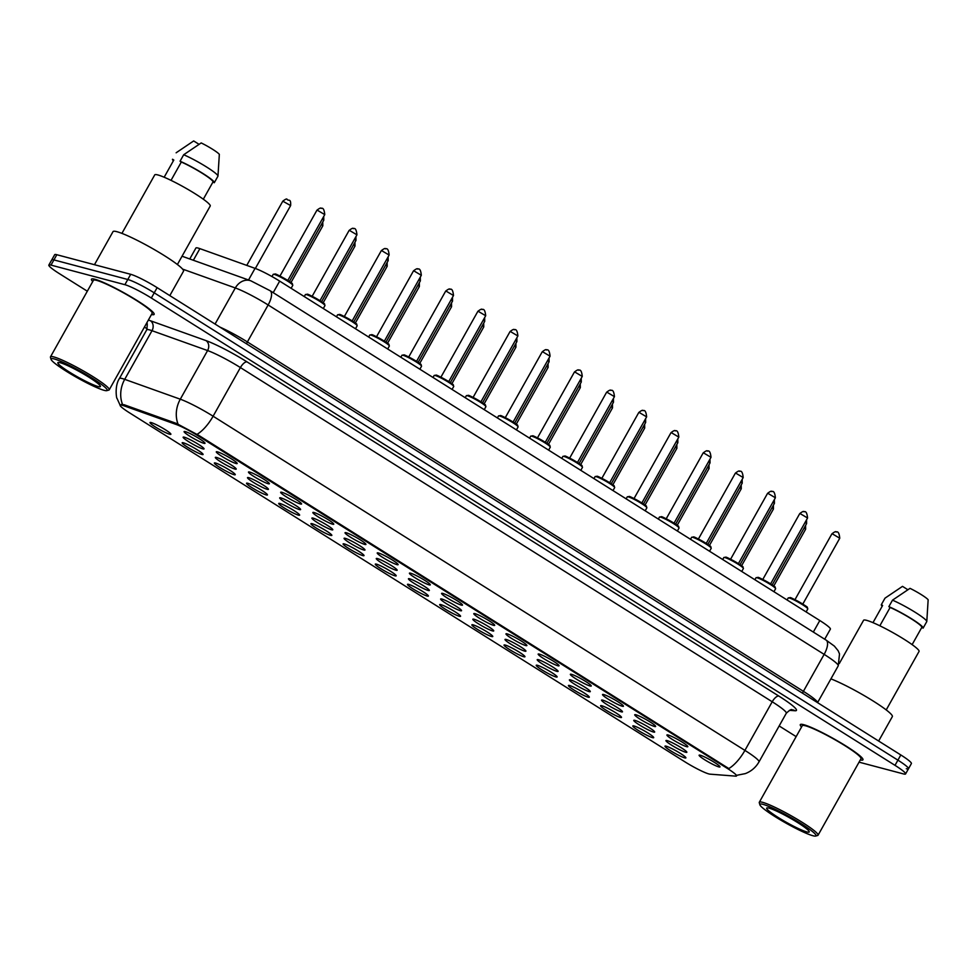<?xml version="1.0" encoding="UTF-8"?>
<svg xmlns="http://www.w3.org/2000/svg" width="977" height="977" viewBox="0 0 977 977"><rect width="100%" height="100%" fill="white"/><g stroke="black" fill="none" stroke-linecap="round" stroke-linejoin="round"><path stroke-width="1.47" d="M668.073 734.997A11.98 1.356 29.3 0 1 679.577 740.542A11.98 1.356 29.3 0 1 687.82 746.526A11.98 1.356 29.3 0 1 686.66 746.684A11.98 1.356 29.3 0 1 673.996 740.456A11.98 1.356 29.3 0 1 667.071 734.887A11.98 1.356 29.3 0 1 668.073 734.997M635.88 714.773A11.98 1.356 29.3 0 1 647.397 720.318A11.98 1.356 29.3 0 1 655.628 726.302A11.98 1.356 29.3 0 1 654.468 726.461A11.98 1.356 29.3 0 1 641.816 720.232A11.98 1.356 29.3 0 1 634.879 714.663A11.98 1.356 29.3 0 1 635.88 714.773M603.688 694.549A11.98 1.356 29.3 0 1 615.205 700.094A11.98 1.356 29.3 0 1 623.436 706.078A11.98 1.356 29.3 0 1 622.288 706.237A11.98 1.356 29.3 0 1 609.624 700.008A11.98 1.356 29.3 0 1 602.687 694.427A11.98 1.356 29.3 0 1 603.688 694.549M571.508 674.325A11.98 1.356 29.3 0 1 583.013 679.87A11.98 1.356 29.3 0 1 591.256 685.854A11.98 1.356 29.3 0 1 590.096 686.001A11.98 1.356 29.3 0 1 577.444 679.772A11.98 1.356 29.3 0 1 570.507 674.203A11.98 1.356 29.3 0 1 571.508 674.325M539.316 654.101A11.98 1.356 29.3 0 1 550.833 659.646A11.98 1.356 29.3 0 1 559.064 665.63A11.98 1.356 29.3 0 1 557.916 665.777A11.98 1.356 29.3 0 1 545.251 659.548A11.98 1.356 29.3 0 1 538.315 653.979A11.98 1.356 29.3 0 1 539.316 654.101M507.136 633.865A11.98 1.356 29.3 0 1 518.64 639.422A11.98 1.356 29.3 0 1 526.884 645.394A11.98 1.356 29.3 0 1 525.724 645.553A11.98 1.356 29.3 0 1 513.059 639.324A11.98 1.356 29.3 0 1 506.123 633.755A11.98 1.356 29.3 0 1 507.136 633.865M474.944 613.641A11.98 1.356 29.3 0 1 486.461 619.186A11.98 1.356 29.3 0 1 494.692 625.17A11.98 1.356 29.3 0 1 493.532 625.329A11.98 1.356 29.3 0 1 480.879 619.1A11.98 1.356 29.3 0 1 473.943 613.532A11.98 1.356 29.3 0 1 474.944 613.641M442.752 593.418A11.98 1.356 29.3 0 1 454.268 598.962A11.98 1.356 29.3 0 1 462.5 604.946A11.98 1.356 29.3 0 1 461.352 605.105A11.98 1.356 29.3 0 1 448.687 598.877A11.98 1.356 29.3 0 1 441.751 593.308A11.98 1.356 29.3 0 1 442.752 593.418M410.572 573.194A11.98 1.356 29.3 0 1 422.076 578.738A11.98 1.356 29.3 0 1 430.32 584.722A11.98 1.356 29.3 0 1 429.159 584.869A11.98 1.356 29.3 0 1 416.507 578.64A11.98 1.356 29.3 0 1 409.571 573.072A11.98 1.356 29.3 0 1 410.572 573.194M378.38 552.97A11.98 1.356 29.3 0 1 389.896 558.514A11.98 1.356 29.3 0 1 398.127 564.498A11.98 1.356 29.3 0 1 396.98 564.645A11.98 1.356 29.3 0 1 384.315 558.417A11.98 1.356 29.3 0 1 377.378 552.848A11.98 1.356 29.3 0 1 378.38 552.97M346.2 532.734A11.98 1.356 29.3 0 1 357.704 538.29A11.98 1.356 29.3 0 1 365.948 544.262A11.98 1.356 29.3 0 1 364.787 544.421A11.98 1.356 29.3 0 1 352.123 538.193A11.98 1.356 29.3 0 1 345.186 532.624A11.98 1.356 29.3 0 1 346.2 532.734M314.008 512.51A11.98 1.356 29.3 0 1 325.512 518.054A11.98 1.356 29.3 0 1 333.755 524.038A11.98 1.356 29.3 0 1 332.595 524.197A11.98 1.356 29.3 0 1 319.943 517.969A11.98 1.356 29.3 0 1 313.006 512.4A11.98 1.356 29.3 0 1 314.008 512.51M281.816 492.286A11.98 1.356 29.3 0 1 293.332 497.83A11.98 1.356 29.3 0 1 301.563 503.814A11.98 1.356 29.3 0 1 300.415 503.973A11.98 1.356 29.3 0 1 287.751 497.745A11.98 1.356 29.3 0 1 280.814 492.176A11.98 1.356 29.3 0 1 281.816 492.286M249.636 472.062A11.98 1.356 29.3 0 1 261.14 477.606A11.98 1.356 29.3 0 1 269.383 483.591A11.98 1.356 29.3 0 1 268.223 483.737A11.98 1.356 29.3 0 1 255.559 477.509A11.98 1.356 29.3 0 1 248.634 471.94A11.98 1.356 29.3 0 1 249.636 472.062M217.444 451.838A11.98 1.356 29.3 0 1 228.96 457.383A11.98 1.356 29.3 0 1 237.191 463.367A11.98 1.356 29.3 0 1 236.043 463.513A11.98 1.356 29.3 0 1 223.379 457.285A11.98 1.356 29.3 0 1 216.442 451.716A11.98 1.356 29.3 0 1 217.444 451.838M185.264 431.602A11.98 1.356 29.3 0 1 196.768 437.159A11.98 1.356 29.3 0 1 205.011 443.143A11.98 1.356 29.3 0 1 203.851 443.289A11.98 1.356 29.3 0 1 191.187 437.061A11.98 1.356 29.3 0 1 184.25 431.492A11.98 1.356 29.3 0 1 185.264 431.602M700.253 755.221A11.98 1.356 29.3 0 1 711.769 760.778A11.98 1.356 29.3 0 1 720 766.762A11.98 1.356 29.3 0 1 718.852 766.908A11.98 1.356 29.3 0 1 706.188 760.68A11.98 1.356 29.3 0 1 699.251 755.111A11.98 1.356 29.3 0 1 700.253 755.221M634.916 720.367A11.98 1.356 29.3 0 1 646.432 725.911A11.98 1.356 29.3 0 1 654.663 731.895A11.98 1.356 29.3 0 1 653.503 732.054A11.98 1.356 29.3 0 1 640.851 725.826A11.98 1.356 29.3 0 1 633.914 720.257A11.98 1.356 29.3 0 1 634.916 720.367M602.724 700.143A11.98 1.356 29.3 0 1 614.24 705.687A11.98 1.356 29.3 0 1 622.471 711.671A11.98 1.356 29.3 0 1 621.323 711.83A11.98 1.356 29.3 0 1 608.659 705.602A11.98 1.356 29.3 0 1 601.722 700.02A11.98 1.356 29.3 0 1 602.724 700.143M570.544 679.919A11.98 1.356 29.3 0 1 582.048 685.463A11.98 1.356 29.3 0 1 590.291 691.447A11.98 1.356 29.3 0 1 589.131 691.594A11.98 1.356 29.3 0 1 576.479 685.365A11.98 1.356 29.3 0 1 569.542 679.797A11.98 1.356 29.3 0 1 570.544 679.919M538.351 659.695A11.98 1.356 29.3 0 1 549.868 665.239A11.98 1.356 29.3 0 1 558.099 671.223A11.98 1.356 29.3 0 1 556.951 671.37A11.98 1.356 29.3 0 1 544.287 665.142A11.98 1.356 29.3 0 1 537.35 659.573A11.98 1.356 29.3 0 1 538.351 659.695M506.171 639.459A11.98 1.356 29.3 0 1 517.676 645.015A11.98 1.356 29.3 0 1 525.919 650.987A11.98 1.356 29.3 0 1 524.759 651.146A11.98 1.356 29.3 0 1 512.095 644.918A11.98 1.356 29.3 0 1 505.158 639.349A11.98 1.356 29.3 0 1 506.171 639.459M473.979 619.235A11.98 1.356 29.3 0 1 485.496 624.779A11.98 1.356 29.3 0 1 493.727 630.763A11.98 1.356 29.3 0 1 492.567 630.922A11.98 1.356 29.3 0 1 479.915 624.694A11.98 1.356 29.3 0 1 472.978 619.125A11.98 1.356 29.3 0 1 473.979 619.235M441.787 599.011A11.98 1.356 29.3 0 1 453.304 604.555A11.98 1.356 29.3 0 1 461.535 610.54A11.98 1.356 29.3 0 1 460.387 610.698A11.98 1.356 29.3 0 1 447.722 604.47A11.98 1.356 29.3 0 1 440.786 598.901A11.98 1.356 29.3 0 1 441.787 599.011M409.607 578.787A11.98 1.356 29.3 0 1 421.111 584.331A11.98 1.356 29.3 0 1 429.355 590.316A11.98 1.356 29.3 0 1 428.195 590.462A11.98 1.356 29.3 0 1 415.543 584.234A11.98 1.356 29.3 0 1 408.606 578.665A11.98 1.356 29.3 0 1 409.607 578.787M377.415 558.563A11.98 1.356 29.3 0 1 388.931 564.108A11.98 1.356 29.3 0 1 397.163 570.092A11.98 1.356 29.3 0 1 396.015 570.238A11.98 1.356 29.3 0 1 383.35 564.01A11.98 1.356 29.3 0 1 376.414 558.441A11.98 1.356 29.3 0 1 377.415 558.563M345.235 538.327A11.98 1.356 29.3 0 1 356.739 543.884A11.98 1.356 29.3 0 1 364.983 549.856A11.98 1.356 29.3 0 1 363.823 550.014A11.98 1.356 29.3 0 1 351.158 543.786A11.98 1.356 29.3 0 1 344.222 538.217A11.98 1.356 29.3 0 1 345.235 538.327M313.043 518.103A11.98 1.356 29.3 0 1 324.547 523.648A11.98 1.356 29.3 0 1 332.791 529.632A11.98 1.356 29.3 0 1 331.63 529.79A11.98 1.356 29.3 0 1 318.978 523.562A11.98 1.356 29.3 0 1 312.042 517.993A11.98 1.356 29.3 0 1 313.043 518.103M280.851 497.879A11.98 1.356 29.3 0 1 292.367 503.424A11.98 1.356 29.3 0 1 300.598 509.408A11.98 1.356 29.3 0 1 299.45 509.567A11.98 1.356 29.3 0 1 286.786 503.338A11.98 1.356 29.3 0 1 279.849 497.769A11.98 1.356 29.3 0 1 280.851 497.879M248.671 477.655A11.98 1.356 29.3 0 1 260.175 483.2A11.98 1.356 29.3 0 1 268.419 489.184A11.98 1.356 29.3 0 1 267.258 489.33A11.98 1.356 29.3 0 1 254.594 483.102A11.98 1.356 29.3 0 1 247.669 477.533A11.98 1.356 29.3 0 1 248.671 477.655M216.479 457.431A11.98 1.356 29.3 0 1 227.995 462.976A11.98 1.356 29.3 0 1 236.226 468.96A11.98 1.356 29.3 0 1 235.078 469.107A11.98 1.356 29.3 0 1 222.414 462.878A11.98 1.356 29.3 0 1 215.477 457.309A11.98 1.356 29.3 0 1 216.479 457.431M184.299 437.195A11.98 1.356 29.3 0 1 195.803 442.752A11.98 1.356 29.3 0 1 204.046 448.736A11.98 1.356 29.3 0 1 202.886 448.883A11.98 1.356 29.3 0 1 190.222 442.654A11.98 1.356 29.3 0 1 183.285 437.085A11.98 1.356 29.3 0 1 184.299 437.195M667.108 740.59A11.98 1.356 29.3 0 1 678.612 746.147A11.98 1.356 29.3 0 1 686.855 752.119A11.98 1.356 29.3 0 1 685.695 752.278A11.98 1.356 29.3 0 1 673.031 746.049A11.98 1.356 29.3 0 1 666.106 740.481A11.98 1.356 29.3 0 1 667.108 740.59M633.951 725.96A11.98 1.356 29.3 0 1 645.467 731.504A11.98 1.356 29.3 0 1 653.698 737.488A11.98 1.356 29.3 0 1 652.538 737.647A11.98 1.356 29.3 0 1 639.886 731.419A11.98 1.356 29.3 0 1 632.949 725.85A11.98 1.356 29.3 0 1 633.951 725.96M601.759 705.736A11.98 1.356 29.3 0 1 613.275 711.28A11.98 1.356 29.3 0 1 621.506 717.265A11.98 1.356 29.3 0 1 620.358 717.423A11.98 1.356 29.3 0 1 607.694 711.195A11.98 1.356 29.3 0 1 600.757 705.614A11.98 1.356 29.3 0 1 601.759 705.736M569.579 685.512A11.98 1.356 29.3 0 1 581.083 691.057A11.98 1.356 29.3 0 1 589.326 697.041A11.98 1.356 29.3 0 1 588.166 697.187A11.98 1.356 29.3 0 1 575.514 690.959A11.98 1.356 29.3 0 1 568.577 685.39A11.98 1.356 29.3 0 1 569.579 685.512M537.387 665.288A11.98 1.356 29.3 0 1 548.903 670.833A11.98 1.356 29.3 0 1 557.134 676.817A11.98 1.356 29.3 0 1 555.986 676.963A11.98 1.356 29.3 0 1 543.322 670.735A11.98 1.356 29.3 0 1 536.385 665.166A11.98 1.356 29.3 0 1 537.387 665.288M505.207 645.052A11.98 1.356 29.3 0 1 516.711 650.609A11.98 1.356 29.3 0 1 524.954 656.581A11.98 1.356 29.3 0 1 523.794 656.739A11.98 1.356 29.3 0 1 511.13 650.511A11.98 1.356 29.3 0 1 504.193 644.942A11.98 1.356 29.3 0 1 505.207 645.052M473.015 624.828A11.98 1.356 29.3 0 1 484.531 630.373A11.98 1.356 29.3 0 1 492.762 636.357A11.98 1.356 29.3 0 1 491.602 636.515A11.98 1.356 29.3 0 1 478.95 630.287A11.98 1.356 29.3 0 1 472.013 624.718A11.98 1.356 29.3 0 1 473.015 624.828M440.822 604.604A11.98 1.356 29.3 0 1 452.339 610.149A11.98 1.356 29.3 0 1 460.57 616.133A11.98 1.356 29.3 0 1 459.422 616.292A11.98 1.356 29.3 0 1 446.758 610.063A11.98 1.356 29.3 0 1 439.821 604.494A11.98 1.356 29.3 0 1 440.822 604.604M408.642 584.38A11.98 1.356 29.3 0 1 420.147 589.925A11.98 1.356 29.3 0 1 428.39 595.909A11.98 1.356 29.3 0 1 427.23 596.055A11.98 1.356 29.3 0 1 414.578 589.827A11.98 1.356 29.3 0 1 407.641 584.258A11.98 1.356 29.3 0 1 408.642 584.38M376.45 564.156A11.98 1.356 29.3 0 1 387.967 569.701A11.98 1.356 29.3 0 1 396.198 575.685A11.98 1.356 29.3 0 1 395.05 575.832A11.98 1.356 29.3 0 1 382.386 569.603A11.98 1.356 29.3 0 1 375.449 564.034A11.98 1.356 29.3 0 1 376.45 564.156M344.27 543.92A11.98 1.356 29.3 0 1 355.775 549.477A11.98 1.356 29.3 0 1 364.018 555.449A11.98 1.356 29.3 0 1 362.858 555.608A11.98 1.356 29.3 0 1 350.193 549.379A11.98 1.356 29.3 0 1 343.257 543.81A11.98 1.356 29.3 0 1 344.27 543.92M312.078 523.696A11.98 1.356 29.3 0 1 323.582 529.241A11.98 1.356 29.3 0 1 331.826 535.225A11.98 1.356 29.3 0 1 330.666 535.384A11.98 1.356 29.3 0 1 318.013 529.155A11.98 1.356 29.3 0 1 311.077 523.587A11.98 1.356 29.3 0 1 312.078 523.696M279.886 503.473A11.98 1.356 29.3 0 1 291.402 509.017A11.98 1.356 29.3 0 1 299.634 515.001A11.98 1.356 29.3 0 1 298.486 515.16A11.98 1.356 29.3 0 1 285.821 508.932A11.98 1.356 29.3 0 1 278.885 503.363A11.98 1.356 29.3 0 1 279.886 503.473M247.706 483.249A11.98 1.356 29.3 0 1 259.21 488.793A11.98 1.356 29.3 0 1 267.454 494.777A11.98 1.356 29.3 0 1 266.294 494.936A11.98 1.356 29.3 0 1 253.629 488.695A11.98 1.356 29.3 0 1 246.705 483.127A11.98 1.356 29.3 0 1 247.706 483.249M215.514 463.025A11.98 1.356 29.3 0 1 227.03 468.569A11.98 1.356 29.3 0 1 235.262 474.553A11.98 1.356 29.3 0 1 234.114 474.7A11.98 1.356 29.3 0 1 221.449 468.471A11.98 1.356 29.3 0 1 214.513 462.903A11.98 1.356 29.3 0 1 215.514 463.025M183.334 442.789A11.98 1.356 29.3 0 1 194.838 448.345A11.98 1.356 29.3 0 1 203.082 454.329A11.98 1.356 29.3 0 1 201.921 454.476A11.98 1.356 29.3 0 1 189.257 448.248A11.98 1.356 29.3 0 1 182.32 442.679A11.98 1.356 29.3 0 1 183.334 442.789M151.142 422.565A11.98 1.356 29.3 0 1 162.646 428.109A11.98 1.356 29.3 0 1 170.89 434.093A11.98 1.356 29.3 0 1 169.729 434.252A11.98 1.356 29.3 0 1 157.077 428.024A11.98 1.356 29.3 0 1 150.14 422.455A11.98 1.356 29.3 0 1 151.142 422.565M666.143 746.184A11.98 1.356 29.3 0 1 677.647 751.74A11.98 1.356 29.3 0 1 685.891 757.712A11.98 1.356 29.3 0 1 684.73 757.871A11.98 1.356 29.3 0 1 672.066 751.643A11.98 1.356 29.3 0 1 665.142 746.074A11.98 1.356 29.3 0 1 666.143 746.184M710.047 774.163A20.212 2.284 29.3 0 1 708.875 773.943A20.212 2.284 29.3 0 1 685.085 761.938L129.648 412.905A20.212 2.284 29.3 0 1 120.134 405.162A20.212 2.284 29.3 0 1 123.713 405.711L176.08 424.433A20.212 2.284 29.3 0 1 198.221 435.913L727.022 768.203A20.212 2.284 29.3 0 1 736.536 775.946A20.212 2.284 29.3 0 1 735.779 776.141L710.047 774.163M189.758 258.978L195.901 248.024A22.459 2.54 29.3 0 1 199.882 248.634L255.058 268.357A22.459 2.54 29.3 0 1 279.678 281.12L819.801 620.529A22.459 2.54 29.3 0 1 830.377 629.127L824.71 639.227M860.297 759.935A35.929 4.067 -150.7 0 0 862.947 759.801A35.929 4.067 -150.7 0 0 840 742.361A35.929 4.067 -150.7 0 0 803.729 724.69A35.929 4.067 -150.7 0 0 800.285 724.641A35.929 4.067 -150.7 0 0 801.555 726.973A35.929 4.067 -150.7 0 1 800.285 724.641A35.929 4.067 -150.7 0 1 803.729 724.69A35.929 4.067 -150.7 0 1 840 742.361A35.929 4.067 -150.7 0 1 862.947 759.801A35.929 4.067 -150.7 0 1 860.297 759.935M151.484 314.521A35.929 4.067 -150.7 0 0 154.134 314.386A35.929 4.067 -150.7 0 0 131.187 296.947A35.929 4.067 -150.7 0 0 94.916 279.275A35.929 4.067 -150.7 0 0 91.472 279.227A35.929 4.067 -150.7 0 0 92.742 281.559A35.929 4.067 -150.7 0 1 91.472 279.227A35.929 4.067 -150.7 0 1 94.916 279.275A35.929 4.067 -150.7 0 1 131.187 296.947A35.929 4.067 -150.7 0 1 154.134 314.386A35.929 4.067 -150.7 0 1 151.484 314.521M906.326 768.728A22.459 2.54 -150.7 0 0 908.488 768.765L911.394 763.574A22.459 2.54 -150.7 0 0 900.818 754.965L157.138 287.653A22.459 2.54 -150.7 0 0 130.698 274.305L56.825 254.728L53.918 259.919A22.459 2.54 -150.7 0 0 51.757 259.882A22.459 2.54 -150.7 0 1 53.918 259.919L127.792 279.495L53.918 259.919L50.999 265.109A22.459 2.54 -150.7 0 0 48.85 265.072A22.459 2.54 -150.7 0 0 59.426 273.682L87.319 291.207M157.138 287.653L154.232 292.831A22.459 2.54 -150.7 0 0 127.792 279.495A22.459 2.54 -150.7 0 1 154.232 292.831L897.912 760.155L154.232 292.831L151.325 298.022A22.459 2.54 -150.7 0 0 124.885 284.686L50.999 265.109M908.488 768.765A22.459 2.54 -150.7 0 0 897.912 760.155A22.459 2.54 -150.7 0 1 908.488 768.765L905.569 773.943A22.459 2.54 -150.7 0 0 895.005 765.345L151.325 298.022M121.331 404.466L124.238 404.783L176.605 423.493L198.587 435.278L728.818 768.557A26.196 10.466 122.1 0 0 744.914 750.397A29.933 3.395 29.3 0 1 759.007 761.865L786.302 713.234A29.933 3.395 -150.7 0 0 772.209 701.767L240.403 367.572A29.933 3.395 -150.7 0 0 207.588 350.56L152.009 330.702A29.933 3.395 -150.7 0 0 149.566 329.921A29.933 3.395 -150.7 0 0 146.697 329.884C147.454 324.743 147.442 322.52 146.66 323.204M144.425 327.087L147.185 328.822M779.17 725.96L796.145 736.621M859.052 762.158L903.42 773.906A22.459 2.54 -150.7 0 0 905.569 773.943M56.825 254.728A22.459 2.54 -150.7 0 0 54.675 254.704L48.85 265.072M762.964 804.34A32.18 3.639 -150.7 0 0 759.862 804.755A32.18 3.639 -150.7 0 0 782.003 820.839A32.18 3.639 -150.7 0 0 812.937 835.738A32.18 3.639 -150.7 0 0 815.624 836.056A32.18 3.639 -150.7 0 0 796.988 821.083A32.18 3.639 -150.7 0 0 762.964 804.34M815.624 836.056L817.639 835.494A33.682 3.81 -150.7 0 0 818.054 835.225A33.682 3.81 -150.7 0 0 796.536 818.873A33.682 3.81 -150.7 0 0 762.536 802.312A33.682 3.81 -150.7 0 0 759.3 802.264A33.682 3.81 -150.7 0 0 759.288 802.752L759.862 804.755M818.054 835.225L860.993 758.702A33.682 3.81 -150.7 0 0 839.475 742.349A33.682 3.81 -150.7 0 0 805.475 725.789A33.682 3.81 -150.7 0 0 802.251 725.74L759.3 802.264M886.212 709.925L919.052 651.427A31.814 3.603 -150.7 0 0 898.73 635.99A31.814 3.603 -150.7 0 0 866.611 620.346A31.814 3.603 -150.7 0 0 863.57 620.297L839.28 663.566M806.892 831.94A24.401 2.76 -150.7 0 0 809.249 831.635A24.401 2.76 -150.7 0 0 792.457 819.434A24.401 2.76 -150.7 0 0 769.009 808.138A24.401 2.76 -150.7 0 0 766.957 807.906A24.401 2.76 -150.7 0 0 781.087 819.251A24.401 2.76 -150.7 0 0 806.892 831.94M912.127 644.625L921.824 627.356A22.459 2.54 -150.7 0 0 911.236 618.795A22.459 2.54 -150.7 0 0 890.132 607.45L879.837 625.781M923.131 628.101L926.733 621.665A23.949 2.711 -150.7 0 0 926.746 621.641A23.949 2.711 -150.7 0 0 926.794 621.506L928.15 599.756A14.973 1.698 -150.7 0 0 910.002 588.349L892.502 600.159L888.862 606.644L890.132 607.45M926.794 621.506A23.949 2.711 -150.7 0 0 914.863 612.09A23.949 2.711 -150.7 0 0 892.502 600.159M921.824 627.356L923.094 628.15A23.949 2.711 -150.7 0 0 923.106 628.126A23.949 2.711 -150.7 0 0 911.724 618.881A23.949 2.711 -150.7 0 0 888.862 606.644M872.974 622.654L882.622 605.459L881.352 604.653A23.949 2.711 -150.7 0 0 881.339 604.69A23.949 2.711 -150.7 0 0 882.182 606.241M878.641 741.03L892.343 716.605A40.411 4.58 -150.7 0 0 870.849 699.581A40.411 4.58 -150.7 0 0 830.926 678.868M907.828 589.717L902.504 586.359L884.991 598.168A23.949 2.711 -150.7 0 0 884.979 598.205A23.949 2.711 -150.7 0 0 884.967 598.229L881.339 604.69M881.352 604.653L884.991 598.168M54.15 358.925A32.18 3.639 -150.7 0 0 51.048 359.341A32.18 3.639 -150.7 0 0 73.177 375.412A32.18 3.639 -150.7 0 0 104.112 390.324A32.18 3.639 -150.7 0 0 106.811 390.641A32.18 3.639 -150.7 0 0 88.174 375.669A32.18 3.639 -150.7 0 0 54.15 358.925M106.811 390.641L108.826 390.079A33.682 3.81 -150.7 0 0 109.229 389.811A33.682 3.81 -150.7 0 0 87.71 373.458A33.682 3.81 -150.7 0 0 53.711 356.898A33.682 3.81 -150.7 0 0 50.486 356.849A33.682 3.81 -150.7 0 0 50.462 357.338L51.048 359.341M109.229 389.811L152.168 313.287A33.682 3.81 -150.7 0 0 130.662 296.935A33.682 3.81 -150.7 0 0 96.662 280.375A33.682 3.81 -150.7 0 0 93.426 280.326L50.486 356.849M169.815 295.616L183.517 271.191A40.411 4.58 -150.7 0 0 157.7 251.565A40.411 4.58 -150.7 0 0 116.898 231.696A40.411 4.58 -150.7 0 0 113.027 231.622L94.464 264.706M177.399 264.511L210.226 206.013A31.814 3.603 -150.7 0 0 189.904 190.564A31.814 3.603 -150.7 0 0 157.798 174.932A31.814 3.603 -150.7 0 0 154.745 174.883L121.917 233.381M98.079 386.526A24.401 2.76 -150.7 0 0 100.423 386.22A24.401 2.76 -150.7 0 0 83.643 374.02A24.401 2.76 -150.7 0 0 60.183 362.723A24.401 2.76 -150.7 0 0 58.144 362.491A24.401 2.76 -150.7 0 0 72.274 373.837A24.401 2.76 -150.7 0 0 98.079 386.526M203.314 199.21L212.998 181.942A22.459 2.54 -150.7 0 0 202.41 173.381A22.459 2.54 -150.7 0 0 181.319 162.023L171.024 180.366M214.305 182.687L217.908 176.251A23.949 2.711 -150.7 0 0 217.932 176.226A23.949 2.711 -150.7 0 0 217.969 176.092L219.336 154.342A14.973 1.698 -150.7 0 0 201.189 142.935L183.688 154.745L180.049 161.229L181.319 162.023M217.969 176.092A23.949 2.711 -150.7 0 0 206.049 166.676A23.949 2.711 -150.7 0 0 183.688 154.745M212.998 181.942L214.268 182.736A23.949 2.711 -150.7 0 0 214.293 182.711A23.949 2.711 -150.7 0 0 202.898 173.466A23.949 2.711 -150.7 0 0 180.049 161.229M164.16 177.24L173.808 160.045L172.538 159.239A23.949 2.711 -150.7 0 0 172.514 159.275A23.949 2.711 -150.7 0 0 173.369 160.826M199.015 144.303L193.678 140.944L176.178 152.754A23.949 2.711 -150.7 0 0 176.153 152.791A23.949 2.711 -150.7 0 0 176.141 152.815M123.713 405.711L124.238 404.783M176.08 424.433L176.605 423.493M198.221 435.913L198.587 435.278M727.022 768.203L727.376 767.568M813.328 632.07L819.801 620.529M273.194 292.66L279.678 281.12M248.537 279.984L255.058 268.357M193.361 260.261L199.882 248.634M147.087 323.985A37.419 4.238 29.3 0 1 146.477 323.448M120.427 405.907L116.947 398.201C116.715 399.385 114.248 386.355 119.402 378.514A29.933 3.395 29.3 0 1 122.272 378.563A29.933 3.395 29.3 0 1 124.714 379.345L180.293 399.202A29.933 3.395 29.3 0 1 213.108 416.214L744.914 750.397L772.209 701.767A7.486 2.992 122.1 0 1 778.852 696.076A37.419 4.238 29.3 0 1 795.058 710.755L789.44 710.328M197.012 434.374A26.196 10.466 -57.9 0 0 213.108 416.214L240.403 367.572A7.486 2.992 122.1 0 1 247.047 361.893L778.852 696.076M178.058 424.152A26.196 21.653 -70.3 0 1 180.293 399.202L207.588 350.56A7.486 6.192 109.7 0 0 206.025 340.619A37.419 4.238 29.3 0 1 247.047 361.893M122.528 404.417A26.196 21.653 -70.3 0 1 124.714 379.345L152.009 330.702A7.486 6.192 109.7 0 0 150.446 320.761L206.025 340.619M148.37 320.065A37.419 4.238 29.3 0 1 150.446 320.761M895.005 765.345L900.818 754.965M124.885 284.686L130.698 274.305M795.058 710.755A7.486 7.23 94.4 0 0 791.993 709.778C791.517 708.972 789.624 710.12 786.302 713.234M838.242 665.838A29.933 3.395 -150.7 0 0 824.148 654.37L803.399 691.325A29.933 3.395 29.3 0 1 817.554 702.646L838.242 665.838L839.512 653.906L838.168 650.767L834.407 646.139L826.102 640.094A14.973 5.984 122.1 0 1 824.148 654.37L268.138 304.971L247.389 341.938L803.399 691.325A3.737 1.49 -57.9 0 0 802.63 693.267M182.614 269.115L235.323 287.959A14.973 12.371 -70.3 0 1 250.759 280.778L270.092 290.706A14.973 5.984 122.1 0 1 268.138 304.971A29.933 3.395 -150.7 0 0 235.323 287.959L215.074 324.046M219.923 327.1A29.933 3.395 29.3 0 1 247.389 341.938A3.737 1.49 -57.9 0 0 246.619 343.867M805.585 525.418L805.634 529.192L804.181 527.898M806.55 519.825L806.599 523.599L805.146 522.304M789.269 597.997A11.223 1.27 -150.7 0 0 788.195 597.985L790.051 597.643C790.075 596.495 809.518 607.804 807.149 607.254L807.784 608.976A11.223 1.27 -150.7 0 0 800.603 603.517A11.223 1.27 -150.7 0 0 789.269 597.997M796.585 600.513L801.25 603.139M832.355 533.845L831.916 533.833C834.602 531.757 836.031 531.158 836.214 532.05C838.083 531.158 839.267 533.222 839.756 538.229L832.355 533.845M790.222 597.716A10.478 1.185 29.3 0 1 801.653 603.383A10.478 1.185 29.3 0 1 807.197 608.06M773.393 505.194L773.454 508.968L772.001 507.674M741.201 484.971L741.262 488.744L739.809 487.45M709.021 464.734L709.07 468.508L707.629 467.226M676.829 444.511L676.89 448.284L675.437 447.002M774.358 499.601L774.419 503.375L772.966 502.08M742.166 479.377L742.227 483.151L740.774 481.856M709.986 459.141L710.035 462.915L708.594 461.632M644.637 424.287L644.698 428.06L643.245 426.766M612.457 404.063L612.518 407.836L611.065 406.542M580.265 383.839L580.326 387.613L578.872 386.318M677.794 438.917L677.855 442.691L676.402 441.409M645.602 418.693L645.663 422.467L644.209 421.172M613.422 398.469L613.483 402.243L612.029 400.949M548.085 363.603L548.134 367.376L546.693 366.094M515.893 343.379L515.954 347.153L514.5 345.87M483.7 323.155L483.762 326.929L482.308 325.634M451.521 302.931L451.569 306.705L450.128 305.41M419.328 282.707L419.389 286.481L417.936 285.186M581.23 378.246L581.291 382.019L579.837 380.725M549.05 358.009L549.098 361.783L547.657 360.501M516.857 337.786L516.918 341.559L515.465 340.277M484.665 317.562L484.726 321.335L483.273 320.041M452.485 297.338L452.534 301.111L451.093 299.817M387.148 262.471L387.197 266.245L385.744 264.962M354.956 242.247L355.017 246.021L353.564 244.738M322.764 222.023L322.825 225.797L321.372 224.502M282.805 201.177C285.492 199.1 286.92 198.502 287.104 199.393C288.594 201.347 291.061 197.965 290.633 205.573L282.805 201.177L246.766 265.39M420.293 277.114L420.354 280.887L418.901 279.593M388.113 256.878L388.162 260.651L386.709 259.369M355.921 236.654L355.982 240.427L354.529 239.145M323.729 216.43L323.79 220.204L322.337 218.909M757.09 577.773A11.223 1.27 -150.7 0 0 756.015 577.761L757.859 577.419C757.883 576.271 777.326 587.58 774.956 587.03L775.591 588.752A11.223 1.27 -150.7 0 0 768.423 583.293A11.223 1.27 -150.7 0 0 757.09 577.773M764.393 580.289L769.058 582.903M800.163 513.621L799.736 513.609C802.422 511.533 803.851 510.934 804.022 511.826C805.891 510.934 807.075 512.998 807.564 518.005L800.163 513.621M758.03 577.492A10.478 1.185 29.3 0 1 769.461 583.159A10.478 1.185 29.3 0 1 775.017 587.836M724.897 557.549A11.223 1.27 -150.7 0 0 723.823 557.537L725.667 557.195C725.703 556.047 745.146 567.356 742.776 566.807L743.399 568.516A11.223 1.27 -150.7 0 0 736.231 563.07A11.223 1.27 -150.7 0 0 724.897 557.549M732.213 560.065L736.878 562.679M767.971 493.385L767.543 493.385C770.23 491.309 771.659 490.71 771.842 491.602C773.711 490.71 774.883 492.774 775.384 497.781L767.971 493.385M725.838 557.269A10.478 1.185 29.3 0 1 737.281 562.935A10.478 1.185 29.3 0 1 742.825 567.613M692.705 537.326A11.223 1.27 -150.7 0 0 691.631 537.301L693.487 536.959C693.511 535.823 712.954 547.132 710.584 546.583L711.219 548.292A11.223 1.27 -150.7 0 0 704.051 542.846A11.223 1.27 -150.7 0 0 692.705 537.326M700.02 539.841L704.686 542.455M735.791 473.161L735.363 473.161C738.038 471.085 739.479 470.487 739.65 471.366C741.519 470.487 742.703 472.538 743.192 477.558L735.791 473.161M693.658 537.045A10.478 1.185 29.3 0 1 705.089 542.711A10.478 1.185 29.3 0 1 710.633 547.389M660.525 517.102A11.223 1.27 -150.7 0 0 659.451 517.077L661.295 516.735C661.319 515.587 680.774 526.908 678.404 526.359L679.027 528.068A11.223 1.27 -150.7 0 0 671.858 522.622A11.223 1.27 -150.7 0 0 660.525 517.102M667.828 519.617L672.494 522.231M703.599 452.937L703.171 452.925C705.858 450.849 707.287 450.263 707.47 451.142C709.339 450.25 710.511 452.314 711 457.321L703.599 452.937M661.466 516.809A10.478 1.185 29.3 0 1 672.897 522.475A10.478 1.185 29.3 0 1 678.453 527.153M628.333 496.866A11.223 1.27 -150.7 0 0 627.258 496.853L629.115 496.511C629.139 495.363 648.581 506.684 646.212 506.123L646.847 507.845A11.223 1.27 -150.7 0 0 639.666 502.386A11.223 1.27 -150.7 0 0 628.333 496.866M635.648 499.381L640.314 502.007M671.419 432.713L670.979 432.701C673.666 430.625 675.095 430.027 675.278 430.918C677.146 430.027 678.331 432.09 678.82 437.098L671.419 432.713M629.286 496.585A10.478 1.185 29.3 0 1 640.717 502.251A10.478 1.185 29.3 0 1 646.261 506.929M596.153 476.642A11.223 1.27 -150.7 0 0 595.078 476.629L596.923 476.287C596.947 475.14 616.389 486.448 614.02 485.899L614.655 487.621A11.223 1.27 -150.7 0 0 607.486 482.162A11.223 1.27 -150.7 0 0 596.153 476.642M603.456 479.157L608.121 481.771M639.227 412.489L638.799 412.477C641.474 410.401 642.915 409.803 643.086 410.694C644.954 409.803 646.139 411.867 646.627 416.874L639.227 412.489M597.094 476.361A10.478 1.185 29.3 0 1 608.524 482.027A10.478 1.185 29.3 0 1 614.081 486.705M563.961 456.418A11.223 1.27 -150.7 0 0 562.886 456.406L564.73 456.064C564.767 454.916 584.209 466.224 581.84 465.675L582.463 467.385A11.223 1.27 -150.7 0 0 575.294 461.938A11.223 1.27 -150.7 0 0 563.961 456.418M571.276 458.934L575.942 461.547M607.035 392.253L606.607 392.253C609.294 390.177 610.723 389.579 610.906 390.47C612.774 389.579 613.947 391.643 614.448 396.65L607.035 392.253M564.901 456.137A10.478 1.185 29.3 0 1 576.345 461.803A10.478 1.185 29.3 0 1 581.889 466.481M531.769 436.194A11.223 1.27 -150.7 0 0 530.694 436.169L532.55 435.84C532.575 434.692 552.017 446 549.648 445.451L550.283 447.161A11.223 1.27 -150.7 0 0 543.102 441.714A11.223 1.27 -150.7 0 0 531.769 436.194M539.084 438.71L543.749 441.323M574.855 372.029L574.427 372.029C577.102 369.953 578.531 369.355 578.714 370.234C580.582 369.355 581.767 371.407 582.255 376.426L574.855 372.029M532.721 435.913A10.478 1.185 29.3 0 1 544.152 441.58A10.478 1.185 29.3 0 1 549.697 446.257M499.589 415.97A11.223 1.27 -150.7 0 0 498.514 415.946L500.358 415.604C500.383 414.468 519.837 425.777 517.456 425.227L518.091 426.937A11.223 1.27 -150.7 0 0 510.922 421.49A11.223 1.27 -150.7 0 0 499.589 415.97M506.892 418.486L511.557 421.099M542.662 351.805L542.235 351.793C544.922 349.717 546.351 349.131 546.534 350.01C548.402 349.119 549.575 351.183 550.063 356.19L542.662 351.805M500.529 415.677A10.478 1.185 29.3 0 1 511.96 421.343A10.478 1.185 29.3 0 1 517.517 426.021M467.397 395.734A11.223 1.27 -150.7 0 0 466.322 395.722L468.166 395.38C468.203 394.232 487.645 405.553 485.276 404.991L485.899 406.713A11.223 1.27 -150.7 0 0 478.73 401.254A11.223 1.27 -150.7 0 0 467.397 395.734M474.712 398.25L479.377 400.875M510.482 331.582L510.043 331.569C512.73 329.493 514.158 328.907 514.342 329.786C516.21 328.895 517.395 330.959 517.883 335.966L510.482 331.582M468.349 395.453A10.478 1.185 29.3 0 1 479.78 401.12A10.478 1.185 29.3 0 1 485.325 405.797M435.217 375.51A11.223 1.27 -150.7 0 0 434.13 375.498L435.986 375.156C436.011 374.008 455.453 385.317 453.084 384.767L453.719 386.489A11.223 1.27 -150.7 0 0 446.55 381.03A11.223 1.27 -150.7 0 0 435.217 375.51M442.52 378.026L447.185 380.651M478.29 311.358L477.863 311.345C480.537 309.269 481.979 308.671 482.149 309.562C484.018 308.671 485.203 310.735 485.691 315.742L478.29 311.358M436.157 375.229A10.478 1.185 29.3 0 1 447.588 380.896A10.478 1.185 29.3 0 1 453.145 385.573M403.025 355.286A11.223 1.27 -150.7 0 0 401.95 355.274L403.794 354.932C403.819 353.784 423.273 365.093 420.904 364.543L421.527 366.253A11.223 1.27 -150.7 0 0 414.358 360.806A11.223 1.27 -150.7 0 0 403.025 355.286M410.34 357.802L415.005 360.415M446.098 291.122L445.671 291.122C448.358 289.045 449.786 288.447 449.97 289.339C451.838 288.447 453.01 290.511 453.499 295.518L446.098 291.122M403.965 355.005A10.478 1.185 29.3 0 1 415.408 360.672A10.478 1.185 29.3 0 1 420.953 365.349M370.833 335.062A11.223 1.27 -150.7 0 0 369.758 335.038L371.614 334.708C371.639 333.56 391.081 344.869 388.712 344.319L389.347 346.029A11.223 1.27 -150.7 0 0 382.166 340.582A11.223 1.27 -150.7 0 0 370.833 335.062M378.148 337.578L382.813 340.191M413.918 270.898L413.479 270.898C416.165 268.822 417.594 268.223 417.777 269.115C419.646 268.223 420.831 270.275 421.319 275.294L413.918 270.898M371.785 334.781A10.478 1.185 29.3 0 1 383.216 340.448A10.478 1.185 29.3 0 1 388.761 345.125M338.653 314.838A11.223 1.27 -150.7 0 0 337.578 314.814L339.422 314.472C339.446 313.336 358.901 324.645 356.52 324.095L357.155 325.805A11.223 1.27 -150.7 0 0 349.986 320.358A11.223 1.27 -150.7 0 0 338.653 314.838M345.956 317.354L350.621 319.967M381.726 250.674L381.299 250.674C383.985 248.585 385.414 247.999 385.585 248.879C387.466 247.999 388.638 250.051 389.127 255.058L381.726 250.674M339.593 314.557A10.478 1.185 29.3 0 1 351.024 320.212A10.478 1.185 29.3 0 1 356.581 324.889M306.46 294.614A11.223 1.27 -150.7 0 0 305.386 294.59L307.23 294.248C307.267 293.1 326.709 304.421 324.34 303.859L324.962 305.581A11.223 1.27 -150.7 0 0 317.794 300.134A11.223 1.27 -150.7 0 0 306.46 294.614M313.776 297.118L318.441 299.744M349.546 230.45L349.107 230.438C351.793 228.362 353.222 227.775 353.405 228.655C355.274 227.763 356.446 229.827 356.947 234.834L349.546 230.45M307.413 294.321A10.478 1.185 29.3 0 1 318.844 299.988A10.478 1.185 29.3 0 1 324.388 304.665M274.281 274.378A11.223 1.27 -150.7 0 0 273.194 274.366L275.05 274.024C275.074 272.876 294.517 284.185 292.147 283.635L292.782 285.357A11.223 1.27 -150.7 0 0 285.614 279.898A11.223 1.27 -150.7 0 0 274.281 274.378M281.584 276.894L286.249 279.52M317.354 210.226L316.927 210.214C319.601 208.138 321.042 207.539 321.213 208.431C323.082 207.539 324.266 209.603 324.755 214.61L317.354 210.226M275.221 274.097A10.478 1.185 29.3 0 1 286.652 279.764A10.478 1.185 29.3 0 1 292.196 284.441M736.878 775.274L745.317 773.613C751.264 771.317 755.832 767.397 759.007 761.865M119.402 378.514L146.697 329.884M270.092 290.706L826.102 640.094M182.052 256.218L250.759 280.778M805.634 529.192L773.747 586.017M806.599 523.599L772.196 584.905M831.916 533.833L794.96 599.695M788.195 597.985L787.083 599.963M807.784 608.976L806.123 611.932M839.756 538.229L802.801 604.091M773.454 508.968L741.567 565.781M741.262 488.744L709.375 545.557M709.07 468.508L677.183 525.333M676.89 448.284L645.003 505.109M774.419 503.375L740.016 564.682M742.227 483.151L707.824 544.445M710.035 462.915L675.632 524.222M926.746 621.641L923.106 628.126M217.932 176.226L214.293 182.711M644.698 428.06L612.811 484.885M612.518 407.836L580.631 464.661M580.326 387.613L548.439 444.425M677.855 442.691L643.452 503.998M645.663 422.467L611.26 483.774M613.483 402.243L579.068 463.55M548.134 367.376L516.247 424.201M515.954 347.153L484.067 403.977M483.762 326.929L451.875 383.753M451.569 306.705L419.683 363.529M419.389 286.481L387.503 343.293M581.291 382.019L546.888 443.314M549.098 361.783L514.696 423.09M516.918 341.559L482.516 402.866M484.726 321.335L450.324 382.642M452.534 301.111L418.132 362.418M387.197 266.245L355.31 323.069M355.017 246.021L323.131 302.846M322.825 225.797L290.938 282.622M290.633 205.573L255.351 268.467M420.354 280.887L385.952 342.182M388.162 260.651L353.759 321.958M355.982 240.427L321.58 301.734M323.79 220.204L289.387 281.51M799.736 513.609L762.781 579.471M756.015 577.761L754.891 579.74M775.591 588.752L773.931 591.708M807.564 518.005L770.609 583.867M767.543 493.385L730.588 559.235M723.823 557.537L722.711 559.516M743.399 568.516L741.738 571.484M775.384 497.781L738.417 563.631M735.363 473.161L698.396 539.011M691.631 537.301L690.519 539.292M711.219 548.292L709.558 551.248M743.192 477.558L706.237 543.407M703.171 452.925L666.216 518.787M659.451 517.077L658.339 519.068M679.027 528.068L677.366 531.024M711 457.321L674.045 523.183M670.979 432.701L634.024 498.563M627.258 496.853L626.147 498.844M646.847 507.845L645.186 510.8M678.82 437.098L641.865 502.96M638.799 412.477L601.844 478.339M595.078 476.629L593.955 478.608M614.655 487.621L612.994 490.576M646.627 416.874L609.672 482.736M606.607 392.253L569.652 458.103M562.886 456.406L561.775 458.384M582.463 467.385L580.802 470.352M614.448 396.65L577.48 462.5M574.427 372.029L537.46 437.879M530.694 436.169L529.583 438.16M550.283 447.161L548.622 450.116M582.255 376.426L545.3 442.276M542.235 351.793L505.28 417.655M498.514 415.946L497.391 417.936M518.091 426.937L516.43 429.892M550.063 356.19L513.108 422.052M510.043 331.569L473.088 397.431M466.322 395.722L465.211 397.712M485.899 406.713L484.25 409.668M517.883 335.966L480.916 401.828M477.863 311.345L440.896 377.207M434.13 375.498L433.019 377.476M453.719 386.489L452.058 389.444M485.691 315.742L448.736 381.604M445.671 291.122L408.716 356.984M401.95 355.274L400.839 357.252M421.527 366.253L419.866 369.221M453.499 295.518L416.544 361.368M413.479 270.898L376.524 336.747M369.758 335.038L368.647 337.028M389.347 346.029L387.686 348.984M421.319 275.294L384.364 341.144M381.299 250.674L344.344 316.524M337.578 314.814L336.454 316.804M357.155 325.805L355.494 328.76M389.127 255.058L352.172 320.92M349.107 230.438L312.151 296.3M305.386 294.59L304.274 296.581M324.962 305.581L323.314 308.537M356.947 234.834L319.98 300.696M316.927 210.214L279.959 276.076M273.194 274.366L271.972 276.552M292.782 285.357L291.122 288.313M324.755 214.61L287.8 280.472"/></g></svg>
